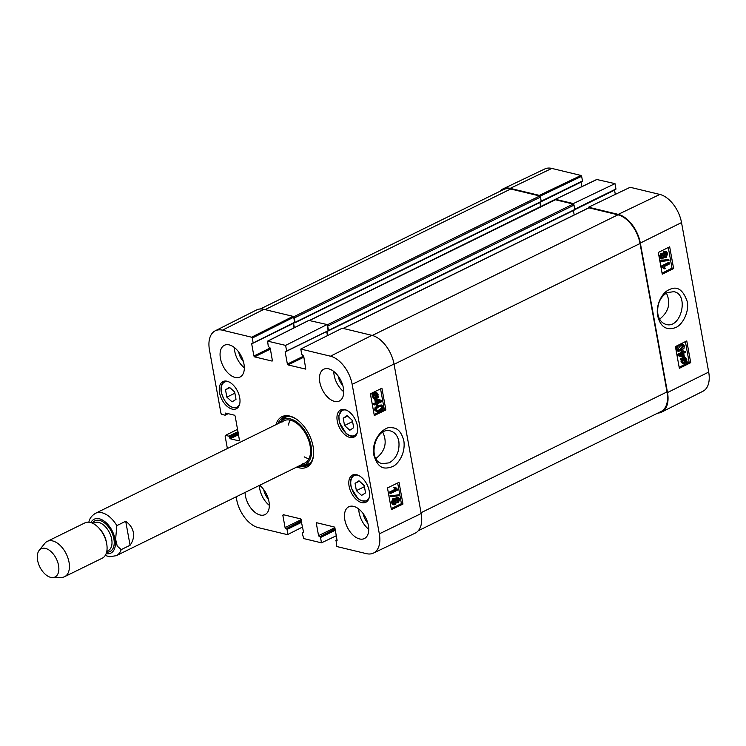 <?xml version="1.0" encoding="UTF-8"?>
<svg xmlns="http://www.w3.org/2000/svg" width="746" height="746" viewBox="0 0 746 746"><rect width="100%" height="100%" fill="white"/><g stroke="black" fill="none" stroke-linecap="round" stroke-linejoin="round"><path stroke-width="1.12" d="M588.454 208.05A0.979 0.578 63.8 0 1 588.911 207.826L617.94 214.82A26.558 15.535 63.8 0 1 640.04 243.504L667.008 391.92A26.558 15.535 63.8 0 1 661.059 411.503L418.254 530.751M260.335 308.975L503.429 189.587A26.558 15.535 63.8 0 1 510.693 188.99L539.731 195.984A0.979 0.578 63.8 0 1 540.552 197.047L541.204 201.83L294.996 322.682M293.682 317.087A0.979 0.578 63.8 0 1 294.232 318.02L295.015 322.365L294.549 322.766M293.56 323.288L294.362 327.671M539.908 202.464L540.71 206.884M554.977 199.984A0.979 0.578 63.8 0 1 555.425 199.76L573.208 204.05A0.979 0.578 63.8 0 1 574.028 205.113L574.69 209.887L328.482 330.739M327.168 325.163A0.979 0.578 63.8 0 1 327.708 326.086L328.501 330.422L328.035 330.832M327.046 331.345L327.792 335.458M573.385 210.531L574.196 214.941M125.71 521.258C129.981 524.391 132.527 528.14 133.375 532.485C134.112 536.85 133.012 541.111 130.074 545.27L121.197 549.625L117.225 546.063L115.621 539.283L116.833 525.613L125.71 521.258L130.074 545.27M58.542 565.403A15.741 9.204 63.8 0 1 52.602 577.581A15.741 9.204 63.8 0 1 39.818 566.941A15.741 9.204 63.8 0 1 39.212 550.324A15.741 9.204 63.8 0 1 50.01 550.744A15.741 9.204 63.8 0 1 58.542 565.403M39.212 550.324L44.872 543.312A19.676 11.507 63.8 0 1 47.278 541.363A19.676 11.507 63.8 0 1 69.024 562.176A19.676 11.507 63.8 0 1 64.622 576.677A19.676 11.507 63.8 0 1 61.601 577.395L52.602 577.581M47.278 541.363L84.932 522.871A19.676 11.507 63.8 0 1 106.678 543.675A19.676 11.507 63.8 0 1 102.267 558.185L64.622 576.677M382.81 432.251C387.472 442.462 385.178 451.209 375.928 458.51M358.994 480.797L364.216 485.59L365.549 492.892L361.605 495.428L356.383 490.635L355.059 483.343L358.994 480.797M349.1 486.243A15.144 8.859 63.8 0 1 352.494 475.071A15.144 8.859 63.8 0 1 367.125 484.76A15.144 8.859 63.8 0 1 365.848 502.263A15.144 8.859 63.8 0 1 349.1 486.243M389.272 462.818L382.456 463.676C366.668 460.935 375.191 426.199 390.466 430.946C394.839 432.232 397.637 435.692 398.84 441.315C399.8 451.088 396.611 458.258 389.272 462.818M327.718 330.926L286.091 351.301M286.576 350.732L285.606 345.398L327.056 324.538L308.909 320.444M272.439 360.905L270.229 348.177L268.271 346.321L267.609 341.127L285.606 345.398M272.076 361.083L254.554 356.858L270.397 349.081M270.192 348.009L253.892 356.01L254.554 356.858M253.892 356.01L251.663 343.701L252.605 343.244M253.099 342.666L252.26 338.059L293.71 317.199L294.623 322.272L251.663 343.701M227.521 413.526L225.003 415.168L221.674 414.366L221.012 413.517L209.467 349.986A26.054 15.246 63.8 0 1 215.221 330.814A26.054 15.246 63.8 0 1 222.439 330.18L251.607 337.211L252.26 338.059M225.395 414.571L225.227 413.666L226.178 413.2M239.541 440.727L235.167 416.054L234.514 415.205L225.618 413.07L225.227 413.666M239.186 440.905L230.29 438.769L238.561 434.704M238.366 433.631L229.637 437.911L230.29 438.769M229.637 437.911L229.47 437.007L238.198 432.727M238.002 431.654L228.817 436.158L229.47 437.007M228.817 436.158L225.488 435.356L237.582 429.342M227.381 448.532L225.096 435.953L225.488 435.356M302.717 526.946L287.49 534.658L258.321 527.636A26.054 15.246 63.8 0 1 236.641 499.484L236.156 496.817M287.881 534.061L287.042 529.446L301.85 522.172M301.654 521.1L286.389 528.597L287.042 529.446M286.389 528.597L301.58 520.661M301.365 519.589L285.075 527.59L285.737 528.438M285.075 527.59L282.837 515.281L283.788 514.815M303.622 532.485L300.759 518.908L283.228 514.684L282.837 515.281M303.258 532.663L302.606 532.504L303.641 531.991M336.334 535.731L321.489 542.846L303.706 538.565L302.214 533.101L302.606 532.504M321.489 542.846L320.519 537.512L335.336 530.238M335.14 529.156L319.866 536.663L320.519 537.512M319.866 536.663L335.057 528.718M334.851 527.655L318.561 535.656L319.213 536.505M318.561 535.656L316.323 523.347L317.264 522.881M337.099 540.542L334.898 527.814L334.236 526.965L316.714 522.75L316.323 523.347M336.744 540.719L336.082 540.57L337.117 540.057M373.401 553.103L415.149 533.157A26.558 15.535 -116.2 0 0 421.182 513.528L394.019 364.029A26.558 15.535 -116.2 0 0 371.918 335.346L342.228 328.193L300.778 349.044L330.469 356.196A26.054 15.246 63.8 0 1 352.149 384.349L379.322 533.847A26.054 15.246 63.8 0 1 373.401 553.103A26.054 15.246 63.8 0 1 366.351 553.644L336.66 546.501L336.082 540.57M300.778 349.044L301.748 354.378L303.715 356.243L305.776 369.13L288.031 364.925L303.874 357.138M303.669 356.075L287.378 364.076L288.031 364.925M287.378 364.076L285.14 351.767M219.548 392.741A15.144 8.859 63.8 0 1 222.942 381.57A15.144 8.859 63.8 0 1 237.573 391.258A15.144 8.859 63.8 0 1 236.296 408.761A15.144 8.859 63.8 0 1 219.548 392.741M337.257 421.08A15.144 8.859 63.8 0 1 340.652 409.918A15.144 8.859 63.8 0 1 355.282 419.606A15.144 8.859 63.8 0 1 354.005 437.109A15.144 8.859 63.8 0 1 337.257 421.08M319.829 382.269A17.708 10.36 63.8 0 1 323.792 369.214A17.708 10.36 63.8 0 1 340.894 380.544A17.708 10.36 63.8 0 1 339.402 400.994A17.708 10.36 63.8 0 1 319.829 382.269M220.424 358.332A17.708 10.36 63.8 0 1 224.397 345.277A17.708 10.36 63.8 0 1 241.49 356.607A17.708 10.36 63.8 0 1 239.998 377.066A17.708 10.36 63.8 0 1 220.424 358.332M259.645 485.282A17.708 10.36 63.8 0 1 268.961 501.536A17.708 10.36 63.8 0 1 264.998 514.619A17.708 10.36 63.8 0 1 245.425 495.885A17.708 10.36 63.8 0 1 245.061 492.444M344.82 519.822A17.708 10.36 63.8 0 1 348.792 506.767A17.708 10.36 63.8 0 1 365.894 518.097A17.708 10.36 63.8 0 1 364.402 538.547A17.708 10.36 63.8 0 1 344.82 519.822M296.768 467.052A28.134 16.459 -116.2 0 0 313.637 454.174A28.134 16.459 -116.2 0 0 313.096 446.416A28.134 16.459 -116.2 0 0 296.46 419.196A28.134 16.459 -116.2 0 0 275.955 424.67M236.006 399.343L232.09 401.87L226.849 397.142L225.516 389.794L229.432 387.267L234.673 392.004L236.006 399.343M225.516 389.794L229.861 387.659M234.272 391.641L234.981 393.702M226.849 397.142L234.58 393.347M355.059 483.343L359.423 481.189M363.824 485.226L364.514 487.203M356.383 490.635L364.113 486.84M352.364 420.362L353.688 427.654L349.809 430.255L344.54 425.5L343.216 418.198L347.095 415.597L352.364 420.362M343.216 418.198L347.589 416.044M351.972 419.998L352.671 422.059M344.54 425.5L352.28 421.695M284.711 416.772A26.949 15.769 -116.2 0 0 281.177 421.052M302.829 465.131A26.949 15.769 -116.2 0 0 308.378 464.945M300.545 465.196A24.991 14.622 -116.2 0 0 302.923 465.112A24.991 14.622 -116.2 0 0 310.345 442.742A24.991 14.622 -116.2 0 0 290.269 418.888A24.991 14.622 -116.2 0 0 281.251 420.977A24.991 14.622 -116.2 0 0 279.731 422.823M302.4 463.853A23.602 13.81 -116.2 0 0 309.413 442.723A23.602 13.81 -116.2 0 0 290.446 420.194A23.602 13.81 -116.2 0 0 281.932 422.171M289.998 420.101A23.602 13.81 -116.2 0 0 288.581 425.034M304.2 456.841A23.602 13.81 -116.2 0 0 308.975 458.734M326.701 331.522L327.447 335.635M293.71 317.199L293.047 316.351L263.888 309.329A26.558 15.535 -116.2 0 0 256.531 309.972L215.221 330.814M294.232 322.869L294.623 322.272M293.215 323.456L294.017 327.839M327.056 324.538L328.109 330.329M377.224 402.635L376.711 399.8L380.479 401.05L377.224 402.635M377.094 401.935L379.444 400.798L376.73 399.893M379.444 400.798L380.479 401.05M376.413 403.026L375.695 399.101L376.516 398.709L381.933 400.565L382.101 401.479L377.429 403.745L377.644 404.966L376.833 405.358L376.609 404.136L374.884 404.975L374.678 403.866L376.413 403.026L375.378 402.775L374.66 398.849L375.695 399.101M375.62 398.485L376.516 398.709M374.66 398.849L375.285 398.541M375.704 404.584L376.833 405.358M374.678 403.866L373.643 403.614L373.849 404.724L374.884 404.975M373.643 403.614L375.378 402.775M374.352 397.459L376.077 396.34L377.112 396.602L374.828 397.702L373.811 396.406L373.96 394.932L377.112 396.602M376.077 396.34L373.877 395.184M377.383 396.117L374.212 394.447L376.543 393.301L377.541 394.615L377.383 396.117M376.348 395.856L375.975 393.301M378.604 396.76L374.688 398.504L373.289 396.685L372.935 393.776L373.681 394.168L375.163 392.741L376.674 392.517L378.073 394.364L377.896 396.387L378.604 396.76M377.541 397.068L378.409 397.282M374.688 398.504L373.653 398.243L372.254 396.434L372.422 394.42L373.457 394.671M372.422 394.42L371.704 394.037L372.739 394.298M371.704 394.037L371.9 393.515L372.935 393.776M372.646 393.907L374.128 392.489L376.674 392.517M397.031 501.321L397.683 498.58M397.646 498.598L399.007 499.54L398.131 501.554L396.751 500.641L398.233 498.524M393.562 503.391L394.979 500.697L394.522 499.745M394.242 499.857L396.014 500.958L394.876 503.541L393.095 502.412L394.242 499.857L395.072 499.736M393.841 503.28L394.876 503.541L394.056 503.662M398.327 502.701L396.639 502.067L395.1 504.678L393.907 504.846L392.368 502.757L394.037 498.701L395.147 498.533L396.182 499.55L397.404 497.47L398.401 497.33L399.735 499.167L398.327 502.701L396.452 502.571M395.147 499.298L396.368 497.218L398.401 497.33M393.907 504.846L392.872 504.585L391.333 502.506L393.002 498.449L395.147 498.533M399.035 494.757L399.194 495.652L391.258 496.65L391.1 495.754L399.035 494.757L391.1 495.754M390.065 495.503L390.223 496.398L391.258 496.65M390.596 492.267L396.238 489.525L394.765 487.819L395.622 487.408L398.038 489.861L390.801 493.376L390.596 492.267L389.561 492.006L395.203 489.264L396.238 489.525M395.203 489.264L393.729 487.567L394.765 487.819M393.729 487.567L395.622 487.408M389.561 492.006L389.757 493.115L390.801 493.376M379.08 406.756L381.626 406.141L382.362 407.111C382.763 408.137 381.896 409.218 379.733 410.365L377.345 411.009L376.45 409.992C376.049 408.976 376.926 407.903 379.08 406.756M376.861 410.757L378.698 410.104C380.852 408.957 381.728 407.875 381.327 406.859L380.581 405.889M383.099 406.775C383.5 408.677 382.446 410.253 379.947 411.503L377.131 412.118L375.732 410.347L376.096 407.931L378.875 405.61L381.691 404.994L383.099 406.775M377.131 412.118L374.688 410.086L375.061 407.67L377.84 405.348L381.691 404.994M391.23 508.604L401.413 503.662L397.655 482.998M374.128 414.496L384.311 409.554L380.553 388.88M387.472 487.94L399.017 482.336L402.971 504.054L391.417 509.658L387.472 487.94M402.971 504.054L401.413 503.662M370.37 393.823L381.915 388.218L385.868 409.936L374.315 415.541L370.37 393.823M385.868 409.936L384.311 409.554M373.849 455.153C378.409 470.148 385.533 468.889 392.004 466.8C397.189 465.234 405.656 454.631 403.903 441.166C401.721 432.382 397.805 427.924 392.154 427.784C385.859 425.052 370.79 438.126 373.849 455.153M363.143 513.565A11.638 6.807 -116.2 0 0 367.797 523.039M358.779 509.005A17.708 10.36 -116.2 0 0 359.143 512.791A17.708 10.36 -116.2 0 0 368.729 529.278M338.143 376.012A11.638 6.807 -116.2 0 0 342.796 385.486M333.779 371.452A17.708 10.36 -116.2 0 0 334.143 375.238A17.708 10.36 -116.2 0 0 343.738 391.725M238.748 352.075A11.638 6.807 -116.2 0 0 243.392 361.549M234.384 347.524A17.708 10.36 -116.2 0 0 234.748 351.301A17.708 10.36 -116.2 0 0 244.334 367.787M263.739 489.628A11.638 6.807 -116.2 0 0 268.392 499.102M259.384 485.413A17.708 10.36 -116.2 0 0 259.748 488.854A17.708 10.36 -116.2 0 0 269.334 505.34M313.656 453.699A26.949 15.769 63.8 0 1 307.138 465.681A26.949 15.769 63.8 0 1 298.838 466.036M278.025 423.653A26.949 15.769 63.8 0 1 283.377 417.303A26.949 15.769 63.8 0 1 296.852 419.466M666.383 293.019C671.008 303.118 668.761 311.819 659.641 319.148M661.637 412.1L702.946 391.249A26.054 15.246 -116.2 0 0 708.7 372.077L681.527 222.578A26.054 15.246 -116.2 0 0 659.846 194.436L630.156 187.283L588.547 207.22L618.238 214.372A26.558 15.535 63.8 0 1 640.329 243.056L667.502 392.555A26.558 15.535 63.8 0 1 661.637 412.1A26.558 15.535 63.8 0 1 657.832 413.088M588.547 207.22L588.659 207.836L343.151 328.417M573.487 204.19L573.376 203.565L614.993 183.628L596.847 179.516M309.665 320.351L555.378 199.303L573.376 203.565M499.913 191.321A26.558 15.535 63.8 0 1 503.028 188.906A26.558 15.535 63.8 0 1 510.208 188.356L539.367 195.377L540.001 196.123M682.907 353.613L683.42 356.448L679.699 355.208L682.907 353.613M682.348 356.094L681.975 354.08M683.709 353.222L684.418 357.138L683.616 357.539L678.263 355.702L678.105 354.788L682.702 352.504L682.478 351.282L683.28 350.89L683.504 352.112L685.201 351.263L685.406 352.373L683.709 353.222M678.263 355.702L683.616 357.539M677.209 355.46L677.042 354.546L678.105 354.788M677.042 354.546L681.648 352.261L682.702 352.504M681.648 352.261L681.424 351.04L682.478 351.282M681.424 351.04L683.28 350.89M683.373 351.403L685.201 351.263M683.028 359.656L685.266 358.537L686.283 359.833L686.143 361.306L683.028 359.656M685.089 361.055L684.697 358.537M685.257 360.365L686.311 360.607M682.767 360.141L685.891 361.801L683.616 362.957L682.609 361.633L682.767 360.141M683.14 362.696L684.837 361.549L682.683 360.411M684.837 361.549L685.891 361.801M684.371 362.071L685.434 362.314M681.564 359.497L685.397 357.735L686.796 359.553L686.637 361.568L687.346 361.941L683.495 363.74L682.096 361.894L682.264 359.87L680.501 359.255L680.697 358.723L681.751 358.975M681.434 359.124L683.467 357.502M683.802 357.455L685.397 357.735M686.292 362.267L687.159 362.463M683.495 363.74L682.441 363.498L681.042 361.651L681.21 359.628L682.264 359.87M681.21 359.628L680.501 359.255M661.963 257.743L662.532 257.659L661.18 256.727L662.047 254.703L663.408 255.617L662.532 257.659L661.478 257.417L662.075 254.694M662.047 254.703L662.644 254.61M664.583 256.242L665.945 253.584L665.479 252.614M664.817 256.148L665.88 256.391L664.127 255.291L665.245 252.708L666.999 253.826L665.88 256.391L665.078 256.521M665.245 252.708L666.047 252.586M662.774 258.787L661.805 258.937L660.471 257.1L661.842 253.556L662.653 253.426L660.788 253.304L663.511 254.19L665.022 251.57L666.178 251.393L667.717 253.481L666.075 257.538L665.003 257.724L663.968 256.708L662.774 258.787M661.805 258.937L660.751 258.685L659.417 256.857L660.788 253.304M662.457 253.938L663.968 251.318L666.178 251.393M665.003 257.724L663.828 257.445M661.17 261.51L661.003 260.615L668.826 259.58L668.985 260.485L661.17 261.51L660.117 261.259L659.949 260.363L661.003 260.615M659.949 260.363L668.826 259.58M669.488 263.972L663.94 266.732L665.395 268.439L664.546 268.858L662.289 267.124L662.159 266.406L669.293 262.862L669.488 263.972M662.457 267.152L661.236 266.881L664.546 268.858M661.236 266.881L661.105 266.163L662.159 266.406M661.105 266.163L668.23 262.62L669.293 262.862M677.508 349.874L680.007 349.249L682.59 346.004L682.18 345.239M681.07 349.501L678.562 350.116L677.834 349.147L680.408 345.892L682.758 345.23L683.644 346.247L681.07 349.501L680.007 349.249M677.107 349.492C676.706 347.589 677.741 346.004 680.203 344.745L682.954 344.12L684.362 345.892L683.998 348.307L681.275 350.648L678.515 351.273L677.107 349.492L676.053 349.249L677.471 345.566M680.893 343.869L682.954 344.12M678.515 351.273L677.461 351.03L676.053 349.249M662.066 273.129L672.034 268.178L668.285 247.513M679.168 367.246L689.136 362.286L685.388 341.631M673.619 268.541L662.252 274.192L658.308 252.474L669.675 246.823L673.619 268.541L672.034 268.178M690.721 362.659L679.354 368.31L675.41 346.592L686.777 340.941L690.721 362.659L689.136 362.286M657.86 314.103C656.89 304.331 659.996 297.15 667.194 292.572L673.89 291.686C689.407 294.325 681.163 329.126 666.131 324.445C661.823 323.186 659.063 319.745 657.86 314.103M687.141 301.281C682.982 289.541 677.023 285.671 669.283 289.69C663.334 291.611 655.734 303.277 657.524 315.176C660.098 326.44 665.908 330.655 674.934 327.811C682.133 325.732 689.714 311.763 687.141 301.281M540.095 196.198L581.638 176.289L580.985 175.441L551.816 168.419A26.054 15.246 -116.2 0 0 544.776 168.96L503.028 188.906M581.638 176.289L582.477 180.905L541.288 201.131M582.085 181.502L582.477 180.905M581.069 182.089L581.889 186.603M614.993 183.628L615.954 188.962L574.774 209.188M615.562 189.559L615.954 188.962M614.545 190.146L615.319 194.398M667.008 391.92L421.033 512.716M510.693 188.99L265.082 309.618M539.731 195.984L293.598 316.863M540.552 197.047L294.232 318.02M541.335 201.392L295.015 322.365M555.425 199.76L309.814 320.388M573.208 204.05L327.121 324.911M574.028 205.113L327.708 326.086M574.821 209.458L328.501 330.422M588.911 207.826L343.3 328.454M617.94 214.82L372.329 335.448M640.04 243.504L394.065 364.309M88.867 522.153C89.473 518.629 91.693 515.673 95.525 513.285A23.602 13.81 63.8 0 1 116.833 525.613M121.197 549.625A23.602 13.81 63.8 0 1 116.339 555.658L304.806 463.107M90.891 522.592A18.883 11.05 63.8 0 1 103.871 520.904A18.883 11.05 63.8 0 1 115.052 539.181A18.883 11.05 63.8 0 1 106.146 553.644M99.88 529.156A15.545 9.092 63.8 0 1 106.333 541.838A15.545 9.092 63.8 0 1 106.445 542.51M93.082 523.468L94.5 522.778A15.545 9.092 63.8 0 1 111.686 539.209A15.545 9.092 63.8 0 1 108.198 550.669L106.781 551.369M92.392 523.142A17.111 10.015 63.8 0 1 104.17 522.638A17.111 10.015 63.8 0 1 113.877 538.901A17.111 10.015 63.8 0 1 106.622 552.115M369.261 497.312A13.969 8.169 63.8 0 1 366.957 500.361A13.969 8.169 63.8 0 1 351.823 488.891A13.969 8.169 63.8 0 1 358.5 475.398M354.387 474.577L354.471 474.54A14.752 8.626 -116.2 0 0 354.387 474.577C350.564 476.936 349.613 481.562 351.515 488.453L358.033 498.673L361.213 500.79L367.396 501.06A14.752 8.626 -116.2 0 0 367.48 501.023L367.396 501.06M239.708 403.81A13.969 8.169 63.8 0 1 230.197 406.178A13.969 8.169 63.8 0 1 221.478 392.368A13.969 8.169 63.8 0 1 228.947 381.896M237.843 407.558A14.752 8.626 -116.2 0 0 237.927 407.521L237.843 407.558C230.318 408.873 224.798 403.763 221.282 392.228C220.424 386.633 221.609 382.922 224.835 381.075L224.919 381.038A14.752 8.626 -116.2 0 0 224.835 381.075M357.418 432.158A13.969 8.169 63.8 0 1 345.883 432.988A13.969 8.169 63.8 0 1 338.908 417.154A13.969 8.169 63.8 0 1 346.657 410.235M355.553 435.906A14.752 8.626 -116.2 0 0 355.637 435.869L355.553 435.906C352.644 437.193 349.436 436.317 345.93 433.286L339.309 422.022L338.815 415.429L342.628 409.386A14.752 8.626 -116.2 0 0 342.545 409.423M285.261 416.622A26.772 15.666 -116.2 0 0 281.512 420.725M303.286 465.066A26.772 15.666 -116.2 0 0 308.825 464.609M288.236 416.333A25.998 15.209 -116.2 0 0 283.666 418.692L281.251 420.977M302.923 465.112L306.214 464.609A25.998 15.209 -116.2 0 0 310.877 462.427M374.986 397.236L376.021 397.497M376.506 394.364L377.541 394.615M372.254 396.434L373.289 396.685M372.198 395.38L373.233 395.641M374.128 392.489L375.163 392.741M397.972 499.279L399.007 499.54M394.979 500.697L396.014 500.958M396.368 497.218L397.404 497.47M391.333 502.506L392.368 502.757M393.002 498.449L394.037 498.701M381.327 406.859L382.362 407.111M378.698 410.104L379.733 410.365M374.688 410.086L375.732 410.347M375.061 407.67L376.096 407.931M377.84 405.348L378.875 405.61M421.182 513.528L379.322 533.847M394.019 364.029L352.149 384.349M267.823 341.108L309.273 320.258M293.047 316.351L251.607 337.211M371.918 335.346L330.469 356.196M263.888 309.329L222.439 330.18M685.229 359.581L686.283 359.833M683.746 362.472L684.809 362.724M682.049 358.313L683.103 358.565M682.888 357.726L683.942 357.968M681.042 361.651L682.096 361.894M662.345 255.365L663.408 255.617M665.945 253.584L666.999 253.826M659.417 256.857L660.471 257.1M663.968 251.318L665.022 251.57M682.59 346.004L683.644 346.247M679.466 344.577L680.203 344.745M640.329 243.056L681.527 222.578M667.502 392.555L708.7 372.077M580.985 175.441L539.367 195.377M555.583 199.285L597.201 179.348M510.208 188.356L551.816 168.419M618.238 214.372L659.846 194.436M541.204 201.83L294.884 322.804M574.69 209.887L328.371 330.86M95.525 513.285L283.993 420.725M105.214 555.49L109.699 556.74L116.339 555.658M327.932 330.916L286.399 351.31M309.049 320.276L267.6 341.127M294.456 322.85L252.922 343.244M228.192 413.685L225.217 415.149M303.622 531.917L302.391 532.523M337.108 539.973L335.868 540.58M541.344 201.597L582.3 181.483M596.987 179.366L555.378 199.303M574.83 209.654L615.786 189.54"/></g></svg>

